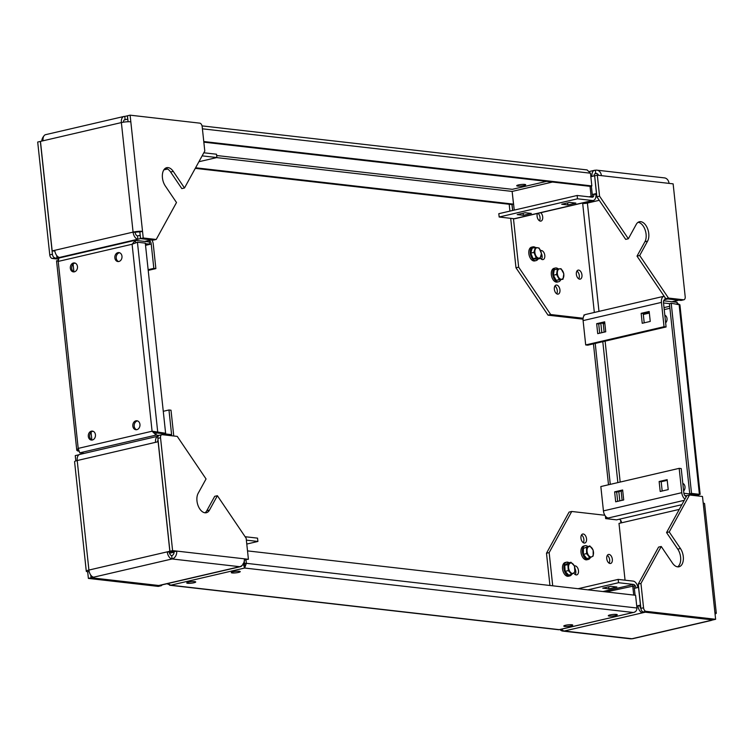 <?xml version="1.0" encoding="UTF-8"?>
<svg xmlns="http://www.w3.org/2000/svg" width="754" height="754" viewBox="0 0 754 754"><rect width="100%" height="100%" fill="white"/><g stroke="black" fill="none" stroke-linecap="round" stroke-linejoin="round"><path stroke-width="1.13" d="M581.513 534.954A4.628 2.714 -103.1 0 1 583.879 539.468A4.628 2.714 -103.1 0 1 583.313 542.729M580.948 538.205A4.628 2.714 -103.1 0 1 582.701 534.02A4.628 2.714 -103.1 0 1 586.546 538.846A4.628 2.714 -103.1 0 1 584.793 543.031A4.628 2.714 -103.1 0 1 580.948 538.205M575.019 568.648A4.628 2.714 -103.1 0 1 575.811 571.334A4.628 2.714 -103.1 0 1 575.255 574.586M574.425 565.952A4.628 2.714 -103.1 0 1 574.633 565.886A4.628 2.714 -103.1 0 1 578.488 570.712A4.628 2.714 -103.1 0 1 576.735 574.897A4.628 2.714 -103.1 0 1 573.822 573.021M607.309 555.387A4.628 2.714 -103.1 0 1 609.675 559.902A4.628 2.714 -103.1 0 1 609.109 563.163M606.744 558.648A4.628 2.714 -103.1 0 1 608.497 554.454A4.628 2.714 -103.1 0 1 612.342 559.289A4.628 2.714 -103.1 0 1 610.589 563.474A4.628 2.714 -103.1 0 1 606.744 558.648M559.996 629.609A6.767 5.372 -83.5 0 0 562.842 631.089A6.767 5.372 -83.5 0 0 564.322 631.004A6.767 3.968 -103.1 0 1 561.589 629.232M625.057 580.184L618.996 523.408L621.579 522.805A3.384 1.989 76.9 0 0 619.166 519.252L616.593 519.855L605.66 518.601L684.255 500.336M642.54 611.645L642.662 612.795L564.322 631.004L631.937 638.742A6.767 3.968 76.9 0 0 632.766 638.695L711.097 620.485A6.767 3.968 -103.1 0 1 710.277 620.533L712.86 619.929L645.245 612.191L642.662 612.795A6.767 3.968 76.9 0 1 637.856 605.688L640.438 605.085L638.544 587.385L635.961 587.988A3.384 1.989 -103.1 0 0 633.558 584.435L618.534 582.71L618.176 579.392L578.101 588.714M711.861 620.165A6.767 3.968 -103.1 0 1 711.097 620.485M661.239 546.48L640.947 583.426L638.28 584.048L658.572 547.102L661.239 546.48L672.455 563.068A11.282 6.616 76.9 0 0 679.005 566.782A11.282 6.616 76.9 0 0 683.331 559.704A11.282 6.616 76.9 0 0 680.447 548.526L669.222 531.938L689.514 495.001L686.847 495.623L666.555 532.56L669.222 531.938M638.28 584.048L640.881 608.384L643.548 607.771A3.384 1.989 76.9 0 0 645.952 611.324L643.285 611.937A3.384 1.989 -103.1 0 1 640.881 608.384M640.947 583.426L643.548 607.771M703.209 503.125L714.915 612.653A6.767 1.122 -6.1 0 1 716.3 613.172L704.594 503.644A6.767 1.122 173.9 0 0 703.209 503.125L702.492 496.481L689.514 495.001M714.915 612.653L715.621 619.288L645.952 611.324M715.621 619.288L712.945 619.911L643.285 611.937M677.61 566.857A11.282 6.616 76.9 0 0 677.771 549.148L666.555 532.56M618.176 579.392L633.2 581.117A6.767 3.968 -103.1 0 1 637.912 587.536M587.913 589.835L618.534 582.71M602.729 588.167L610.749 586.301L616.895 587.008L608.883 588.865L602.729 588.167M636.725 605.952L640.598 605.764M639.901 605.924A3.384 1.989 76.9 0 0 640.9 608.535M686.404 496.434L686.225 496.471A3.384 1.989 -103.1 0 1 683.821 492.918L681.22 468.583L679.175 468.347L600.834 486.556L603.436 510.892A6.767 3.968 76.9 0 0 608.242 517.998M684.943 499.091A6.767 3.968 -103.1 0 1 681.776 492.682L679.175 468.347M668.214 489.6L660.202 491.467L659.137 481.504L667.149 479.648L668.214 489.6M615.688 501.806L614.633 491.853L622.644 489.987L623.709 499.949L615.688 501.806M662.182 491.005L661.192 481.74L667.224 480.336M617.667 501.353L616.678 492.089L622.71 490.684M716.3 613.172A6.767 1.122 -6.1 0 1 715.056 613.973M710.277 620.533L631.937 638.742A6.767 5.372 96.5 0 1 630.457 638.827L562.842 631.089M549.939 585.49L546.49 553.219L569.082 512.098L571.749 511.476L604.84 515.255M571.749 511.476L549.157 552.607L546.49 553.219M552.71 585.801L549.157 552.607M620.881 522.965L620.599 520.335A3.384 1.989 76.9 0 0 620.58 520.185M608.883 588.865L608.657 586.782M614.633 491.853L616.678 492.089M659.137 481.504L661.192 481.74M605.66 518.601L605.396 516.075M557.63 294.135A4.628 2.714 -103.1 0 1 554.407 289.743A4.628 2.714 -103.1 0 1 556.094 285.087A4.628 2.714 -103.1 0 1 556.659 285.059A4.628 2.714 -103.1 0 1 559.883 289.451A4.628 2.714 -103.1 0 1 558.196 294.098A4.628 2.714 -103.1 0 1 557.63 294.135M540.627 250.677A4.628 2.714 -103.1 0 1 540.938 250.573A4.628 2.714 -103.1 0 1 541.504 250.535A4.628 2.714 -103.1 0 1 544.727 254.927A4.628 2.714 -103.1 0 1 543.031 259.583A4.628 2.714 -103.1 0 1 542.475 259.612A4.628 2.714 -103.1 0 1 540.316 258.009M579.647 279.168A4.628 2.714 -103.1 0 1 576.424 274.776A4.628 2.714 -103.1 0 1 578.111 270.121A4.628 2.714 -103.1 0 1 578.676 270.092A4.628 2.714 -103.1 0 1 581.89 274.484A4.628 2.714 -103.1 0 1 580.203 279.131A4.628 2.714 -103.1 0 1 579.647 279.168M540.75 212.703A4.628 2.714 -103.1 0 1 542.739 217.52A4.628 2.714 -103.1 0 1 540.948 221.092A4.628 2.714 -103.1 0 1 540.382 221.12A4.628 2.714 -103.1 0 1 537.574 218.245A4.628 2.714 -103.1 0 1 537.413 213.476M583.096 320.601L661.437 302.392A6.767 3.968 -103.1 0 1 664.001 296.265L585.66 314.475A6.767 3.968 76.9 0 0 583.096 320.601L585.698 344.936L664.038 326.727L666.084 326.963L663.482 302.627A3.384 1.989 -103.1 0 1 664.764 299.564A3.384 1.989 -103.1 0 1 665.179 299.545L664.953 297.434M666.084 326.963L587.752 345.172L585.698 344.936M598.978 311.374L587.404 203.062A3.384 1.989 76.9 0 0 587.159 201.921M639.684 255.512L668.468 298.066L665.801 298.688L637.017 256.124L639.684 255.512L647.592 241.11A11.282 6.616 76.9 0 0 647.375 228.16A11.282 6.616 76.9 0 0 639.373 221.751A11.282 6.616 76.9 0 0 636.263 224.362L628.355 238.754L599.562 196.2L596.895 196.822L594.652 175.795L597.319 175.173L599.562 196.2M665.801 298.688L680.824 300.403L683.501 299.781A3.384 1.989 76.9 0 0 683.906 299.762A3.384 1.989 76.9 0 0 685.188 296.699L673.134 183.853L669.034 183.382A6.767 5.372 -83.5 0 0 664.462 177.897L596.848 170.159A6.767 5.372 96.5 0 1 601.419 175.644L597.319 175.173M668.468 298.066L683.501 299.781M683.906 299.762L681.239 300.384A3.384 1.989 -103.1 0 1 680.824 300.403M637.017 256.124L644.924 241.732A11.282 6.616 76.9 0 0 645.113 229.857A11.282 6.616 76.9 0 0 638.091 222.298M628.355 238.754L625.679 239.376L596.895 196.822M605.735 331.779L604.67 321.817L596.659 323.683L597.724 333.645L605.735 331.779M650.24 321.43L649.175 311.477L641.164 313.334L642.229 323.296L650.24 321.43M661.437 302.392L664.038 326.727M604.746 322.514L598.704 323.918L599.694 333.183M649.251 312.165L643.219 313.57L644.208 322.835M584.906 314.795L583.907 315.031L583.982 315.738M672.003 301.741L678.685 300.196L667.761 298.942L664.387 299.724M676.112 300.789A6.767 3.968 76.9 0 0 676.932 300.742A6.767 3.968 76.9 0 0 677.686 300.422M594.001 175.946A3.384 1.989 -103.1 0 1 595.311 173.59A3.384 1.989 -103.1 0 1 595.717 173.571L595.368 170.253A6.767 5.372 96.5 0 1 596.848 170.159M590.844 176.681L591.975 176.417A6.767 3.968 -103.1 0 1 594.538 170.291A6.767 3.968 -103.1 0 1 595.368 170.253M577.149 195.484L577.498 198.802L499.167 217.011L498.809 213.693L577.149 195.484L592.173 197.209A3.384 1.989 -103.1 0 0 592.587 197.18A3.384 1.989 -103.1 0 0 593.869 194.117L595.914 194.353A6.767 3.968 -103.1 0 1 593.351 200.479A6.767 3.968 -103.1 0 1 592.531 200.526L577.498 198.802M575.867 203.099L567.856 204.956L561.702 204.249L569.713 202.392L575.867 203.099M523.342 215.305L517.197 214.598L525.208 212.732L531.353 213.439L523.342 215.305L523.116 213.222M593.351 200.479L515.01 218.688A6.767 3.968 76.9 0 1 514.19 218.735L499.167 217.011M594.652 175.833L596.452 193.524L592.258 194.494M596.612 194.193L595.914 194.353M591.975 176.417L594.557 175.823M512.041 204.475L512.682 210.47M594.925 173.75L595.717 173.571A3.384 2.686 96.5 0 1 596.461 173.524A3.384 2.686 96.5 0 1 598.525 175.314M599.251 200.31L587.404 203.062A3.384 0.556 -6.1 0 1 582.682 203.448L582.635 202.967M554.906 286.02A4.628 2.714 -103.1 0 1 556.716 293.796M541.457 253.608A4.628 2.714 -103.1 0 1 541.551 259.272M576.923 271.054A4.628 2.714 -103.1 0 1 578.723 278.829M538.083 213.325A4.628 2.714 -103.1 0 1 539.468 220.79M583.04 319.168L548.035 315.163L515.981 267.783L510.694 218.33M509.93 211.111L509.195 204.259M515.981 267.783L518.658 267.161L513.465 218.651M512.597 210.489L511.957 204.494M518.658 267.161L550.703 314.541L548.035 315.163M583.115 318.245L550.703 314.541M643.219 313.57L641.164 313.334M598.704 323.918L596.659 323.683M567.856 204.956L567.63 202.873M155.55 442.325L77.21 460.534L88.915 570.062A6.767 1.122 173.9 0 0 86.286 571.249L74.58 461.721A6.767 1.122 -6.1 0 1 77.21 460.534A6.767 3.968 -103.1 0 1 79.773 454.408L158.114 436.198A6.767 3.968 76.9 0 0 155.55 442.325L158.133 441.721L169.838 551.259L167.256 551.853A6.767 3.968 -103.1 0 0 172.063 558.959L171.705 555.641A3.384 1.989 -103.1 0 1 169.301 552.088L171.884 551.457M169.301 552.088L167.256 551.853L88.915 570.062A6.767 3.968 76.9 0 0 93.722 577.168L91.14 577.771L90.876 575.245M91.14 577.771L158.764 585.5L161.347 584.906A6.767 3.968 76.9 0 0 162.167 584.859L240.507 566.65A6.767 3.968 -103.1 0 1 239.678 566.697A6.767 5.372 -83.5 0 0 244.315 558.818L248.415 559.289L246.162 538.262L217.378 495.708L209.471 510.1A11.282 6.616 76.9 0 1 206.36 512.72A11.282 6.616 76.9 0 1 198.359 506.302A11.282 6.616 76.9 0 1 198.142 493.352L206.049 478.96L177.256 436.396L162.233 434.681A3.384 1.989 76.9 0 0 161.818 434.7A3.384 1.989 76.9 0 0 160.536 437.763L157.869 438.385A3.384 1.989 -103.1 0 1 159.151 435.322L161.818 434.7M91.884 439.987L91.064 432.306M248.415 559.289L244.362 559.751M172.6 550.618L169.923 551.231L174.023 551.702L176.69 551.08L172.6 550.618L160.536 437.763M169.923 551.231L157.869 438.385M204.965 512.786A11.282 6.616 76.9 0 0 206.803 510.722L214.702 496.33L217.378 495.708M163.269 411.307L168.962 409.978L171.007 410.214L173.608 434.558A6.767 3.968 -103.1 0 1 173.665 435.991M168.962 409.978L171.563 434.323A3.384 1.989 -103.1 0 1 171.507 435.746M78.096 455.67L78.02 454.964L79.019 454.728M158.048 440.11A3.384 1.989 76.9 0 0 157.567 441.853M171.884 551.494L169.838 551.259M242.392 565.038A6.767 3.968 -103.1 0 1 240.507 566.65M246.784 544.049L257.896 541.457L257.548 538.139L245.116 536.716M246.369 540.137L257.896 541.457M244.362 559.779L245.644 559.902M244.343 560.231L245.653 559.93M174.023 551.702A3.384 2.686 96.5 0 1 171.705 555.641M244.315 558.818L176.69 551.08A6.767 5.372 96.5 0 1 172.063 558.959L239.678 566.697L161.347 584.906M89.151 571.428L87.671 571.777L88.388 578.412L158.048 586.376L160.725 585.764A3.384 1.989 76.9 0 0 161.13 585.735A3.384 1.989 76.9 0 0 162.11 584.868M86.286 571.249A6.767 1.122 173.9 0 0 87.671 571.777M161.13 585.735L158.463 586.358A3.384 1.989 -103.1 0 1 158.048 586.376M75.824 460.92L75.259 455.604L78.02 454.992M78.02 455.793L77.926 454.982M90.763 575.104L91.055 577.79L160.725 585.764M88.388 578.412L91.055 577.79M56.701 255.512L56.974 258.028L59.557 257.425A6.767 3.968 76.9 0 1 54.75 250.319L52.167 250.922L40.462 141.394L121.375 122.582A6.767 3.968 -103.1 0 1 123.948 116.465A6.767 3.968 -103.1 0 1 124.768 116.418L127.445 115.824M52.167 250.922L54.844 251.007M123.948 116.465L45.608 134.664A6.767 3.968 76.9 0 0 43.044 140.791M123.402 122.195A3.384 1.989 -103.1 0 1 124.712 119.754A3.384 1.989 -103.1 0 1 125.126 119.735L127.794 119.141M165.446 168.227A11.282 6.616 76.9 0 1 170.602 172.016L181.818 188.604L184.494 187.982L173.269 171.394A11.282 6.616 76.9 0 0 166.728 167.68A11.282 6.616 76.9 0 0 162.393 174.758A11.282 6.616 76.9 0 0 165.286 185.936L176.502 202.524L156.21 239.47L153.543 240.083L140.564 238.603L143.232 237.981L156.21 239.47M59.557 257.425L137.888 239.225L137.539 235.908A3.384 1.989 -103.1 0 1 135.136 232.355A3.384 0.556 -6.1 0 1 139.858 231.968L142.525 231.346L130.112 115.174L199.772 123.147A3.384 1.989 76.9 0 1 202.185 126.7L204.786 151.036L184.494 187.982M135.136 232.355L133.081 232.119A6.767 1.122 -6.1 0 1 142.525 231.346L143.232 237.981M139.858 231.968L140.564 238.603M128.076 121.743L127.435 115.796L130.112 115.174M124.335 119.924L125.126 119.735L124.768 116.418M163.863 169.867L167.586 169.009M198.915 161.724L216.869 157.548L216.521 154.231L203.825 152.779M202.129 155.861L216.869 157.548M127.709 119.132L127.351 115.814M137.539 235.908L140.121 235.305L140.47 238.622L137.888 239.225A6.767 3.968 -103.1 0 1 133.081 232.119L121.375 122.582A6.767 1.122 173.9 0 1 130.819 121.809M148.133 269.687L153.825 268.367L155.871 268.603L148.208 270.384M151.865 239.895A6.767 3.968 -103.1 0 1 153.269 244.258L155.871 268.603M140.47 238.622L151.403 239.876L148.821 240.469A3.384 1.989 -103.1 0 1 151.224 244.023L153.825 268.367M73.911 271.817L73.091 264.145M56.974 258.028L52.167 258.433A3.384 1.989 -103.1 0 1 49.764 254.88L52.431 254.258A3.384 1.989 76.9 0 0 54.835 257.811M43.713 136.276A6.767 5.372 -83.5 0 0 41.772 141.092M57.945 259.103L52.167 258.433M40.462 141.422L37.7 142.035L49.764 254.88M40.367 141.413L52.431 254.258M74.382 271.836A4.515 3.581 -83.5 0 0 77.502 267.199A4.515 3.581 -83.5 0 0 74.42 262.929A4.515 3.581 -83.5 0 0 73.43 262.986A4.515 3.581 -83.5 0 0 70.31 267.623A4.515 3.581 -83.5 0 0 73.392 271.892A4.515 3.581 -83.5 0 0 74.382 271.836M75.089 263.089A4.515 3.581 -83.5 0 0 74.797 263.146A4.515 3.581 -83.5 0 0 71.696 267.35A4.515 3.581 -83.5 0 0 74.09 271.892M118.887 261.497A4.515 3.581 -83.5 0 0 122.007 256.86A4.515 3.581 -83.5 0 0 118.934 252.581A4.515 3.581 -83.5 0 0 117.944 252.647A4.515 3.581 -83.5 0 0 114.825 257.284A4.515 3.581 -83.5 0 0 117.907 261.553A4.515 3.581 -83.5 0 0 118.887 261.497M119.603 252.75A4.515 3.581 -83.5 0 0 119.311 252.797A4.515 3.581 -83.5 0 0 116.21 257.001A4.515 3.581 -83.5 0 0 118.595 261.544M136.86 429.657A4.515 3.581 -83.5 0 0 139.98 425.02A4.515 3.581 -83.5 0 0 136.898 420.751A4.515 3.581 -83.5 0 0 135.918 420.807A4.515 3.581 -83.5 0 0 132.798 425.445A4.515 3.581 -83.5 0 0 135.88 429.723A4.515 3.581 -83.5 0 0 136.86 429.657M137.577 420.911A4.515 3.581 -83.5 0 0 137.285 420.968A4.515 3.581 -83.5 0 0 134.184 425.171A4.515 3.581 -83.5 0 0 136.568 429.714M92.356 440.006A4.515 3.581 -83.5 0 0 95.475 435.369A4.515 3.581 -83.5 0 0 92.393 431.099A4.515 3.581 -83.5 0 0 91.404 431.156A4.515 3.581 -83.5 0 0 88.284 435.793A4.515 3.581 -83.5 0 0 91.366 440.063A4.515 3.581 -83.5 0 0 92.356 440.006M93.062 431.26A4.515 3.581 -83.5 0 0 92.77 431.307A4.515 3.581 -83.5 0 0 89.669 435.51A4.515 3.581 -83.5 0 0 92.054 440.063M84.278 453.361L79.726 452.843L78.199 448.394L76.795 450.374L78.378 450.807M77.643 450.977L78.454 451.071M58.001 260.601L56.541 260.827L76.795 450.374M57.323 260.837L58.218 261.421L58.916 258.122M153.448 431.382L155.927 432.862L156.163 435.077L158.934 435.397M135.588 242.571L135.352 240.356L132.101 244.249L137.435 242.222L145.296 243.118L165.616 433.258L152.082 431.222L156.163 435.077L79.726 452.843M170.046 435.576L169.923 434.464L155.927 432.862M165.616 433.258L163.835 433.673L155.974 432.768L152.082 431.222L132.101 244.249L58.218 261.421L78.199 448.394L152.082 431.222M137.435 242.222L157.756 432.353L155.974 432.768M135.352 240.356L149.349 241.959L149.584 244.173L145.503 245.116M145.352 243.683L149.584 244.173M518.469 184.937A4.515 0.745 -6.1 0 1 523.153 184.372A4.515 0.745 -6.1 0 1 525.689 184.777A4.515 0.745 -6.1 0 1 523.936 185.569A4.515 0.745 -6.1 0 1 519.252 186.134A4.515 0.745 -6.1 0 1 516.716 185.729A4.515 0.745 -6.1 0 1 518.469 184.937M195.277 168.349L511.712 204.551L513.493 204.136L195.588 167.774M216.624 157.605L512.136 191.412L513.493 204.136M512.136 191.412L514.247 210.102M203.834 142.167L590.052 186.342L591.098 196.323L588.902 196.832M203.768 141.535L591.833 185.927L590.052 186.342M202.034 125.88L587.102 169.923L590.476 173.203L591.833 185.927M591.353 186.04L592.465 196.474L590.269 196.992M592.465 196.474L591.098 196.323M682.794 483.333A4.515 3.581 96.5 0 1 685 486.754A4.515 3.581 96.5 0 1 683.614 491.014M664.83 315.172A4.515 3.581 96.5 0 1 667.026 318.593A4.515 3.581 96.5 0 1 665.65 322.844M610.278 484.36L595.217 343.438M608.497 484.775L593.445 343.852M602.597 323.014L603.257 323.768L602.333 323.07M677.215 304.531L676.979 302.316L663.643 300.789M678.261 304.088L676.979 302.316M669.59 303.655L663.52 302.957M669.429 303.692L689.75 493.832L691.531 493.418L671.211 303.278L669.429 303.692M671.211 303.278L679.91 304.786L700.164 494.332L697.61 494.728L689.75 493.832M679.071 304.173L699.392 494.313L691.531 493.418M700.127 494.351L697.61 494.728M697.676 495.934L697.62 494.728M698.76 496.057L698.713 494.558M697.554 494.822L683.869 493.257M686.762 495.774L684.83 495.548M193.967 582.767A4.515 0.745 173.9 0 0 195.72 581.975A4.515 0.745 173.9 0 0 193.184 581.579A4.515 0.745 173.9 0 0 188.5 582.145A4.515 0.745 173.9 0 0 186.747 582.936A4.515 0.745 173.9 0 0 189.282 583.342A4.515 0.745 173.9 0 0 193.967 582.767M238.481 572.427A4.515 0.745 173.9 0 0 240.234 571.636A4.515 0.745 173.9 0 0 237.698 571.23A4.515 0.745 173.9 0 0 233.014 571.805A4.515 0.745 173.9 0 0 231.261 572.597A4.515 0.745 173.9 0 0 233.797 572.993A4.515 0.745 173.9 0 0 238.481 572.427M615.5 615.556A4.515 0.745 173.9 0 0 617.253 614.764A4.515 0.745 173.9 0 0 614.717 614.359A4.515 0.745 173.9 0 0 610.033 614.934A4.515 0.745 173.9 0 0 608.28 615.726A4.515 0.745 173.9 0 0 610.815 616.122A4.515 0.745 173.9 0 0 615.5 615.556M570.995 625.895A4.515 0.745 173.9 0 0 572.748 625.104A4.515 0.745 173.9 0 0 570.203 624.708A4.515 0.745 173.9 0 0 565.528 625.273A4.515 0.745 173.9 0 0 563.775 626.065A4.515 0.745 173.9 0 0 566.311 626.47A4.515 0.745 173.9 0 0 570.995 625.895M166.945 583.747L170.743 585.208L167.85 583.539M247.51 550.891L635.584 595.283L636.941 608.007C636.847 610.665 635.622 612.154 633.266 612.493L558.78 629.75L169.603 585.227M633.907 612.427L635.132 611.767M635.085 595.226L634.086 585.915L606.207 591.928M633.718 595.076L632.719 585.764M244.626 568.035L170.743 585.208L559.374 629.665L633.266 612.493L244.626 568.035L243.099 563.596L244.466 563.747L244.626 568.035L246.351 563.323L244.569 563.738L244.268 560.929M636.941 608.007L246.351 563.323L245.983 559.854M244.39 565.82L244.569 563.738M244.466 563.747L244.202 561.334M559.873 278.716A5.306 3.11 -103.1 0 1 557.413 271.723A5.306 3.11 -103.1 0 1 561.306 269.395A5.306 3.11 -103.1 0 1 563.775 276.388A5.306 3.11 -103.1 0 1 559.873 278.716M557.385 269.055L561.023 268.697L563.822 273.787L562.984 279.244L556.198 280.337L553.389 275.248L554.228 269.791L557.385 269.055L556.546 274.513L553.389 275.248M562.984 279.244L559.345 279.602L556.546 274.513M559.345 279.602L556.198 280.337M560.75 279.762A7.05 4.138 -103.1 0 1 558.629 281.751L557.206 282.081A7.05 4.138 -103.1 0 1 551.344 274.72A7.05 4.138 -103.1 0 1 554.011 268.339L555.434 268.009A7.05 4.138 -103.1 0 1 558.309 268.933M558.629 281.751A7.05 4.138 -103.1 0 1 552.767 274.39A7.05 4.138 -103.1 0 1 555.434 268.009M536.886 257.133A5.306 3.11 -103.1 0 1 535.067 249.857A5.306 3.11 -103.1 0 1 539.308 248.669A5.306 3.11 -103.1 0 1 541.118 255.945A5.306 3.11 -103.1 0 1 536.886 257.133M538.045 259.018A7.05 4.138 -103.1 0 1 536.132 260.601A7.05 4.138 -103.1 0 1 530.203 252.147A7.05 4.138 -103.1 0 1 532.937 246.86A7.05 4.138 -103.1 0 1 535.359 247.444L539.101 248.038L541.457 253.598L540.034 258.556L536.886 259.291L533.116 258.688L530.759 253.127L532.173 248.17L535.321 247.435L533.907 252.392L530.759 253.127M540.034 258.556L536.264 257.953L533.907 252.392M536.264 257.953L533.116 258.688M536.132 260.601L534.709 260.931A7.05 4.138 -103.1 0 1 528.78 252.486A7.05 4.138 -103.1 0 1 531.513 247.189L532.937 246.86M569.157 570.175A5.306 3.11 -103.1 0 1 569.873 563.389A5.306 3.11 -103.1 0 1 574.425 566.254A5.306 3.11 -103.1 0 1 573.7 573.049A5.306 3.11 -103.1 0 1 569.157 570.175M570.985 562.267L574.463 566.018L574.859 572.06L571.777 574.35L568.629 575.085L565.142 571.334L564.746 565.293L567.837 563.002L570.985 562.267L567.894 564.567L564.746 565.293M571.777 574.35L568.29 570.608L567.894 564.567M568.29 570.608L565.142 571.334M571.721 574.369A7.05 4.138 -103.1 0 1 569.826 575.915L568.403 576.245A7.05 4.138 -103.1 0 1 563.492 572.437A7.05 4.138 -103.1 0 1 563.115 564.444A7.05 4.138 -103.1 0 1 565.208 562.503L566.631 562.173A7.05 4.138 -103.1 0 1 569.016 562.729M569.826 575.915A7.05 4.138 -103.1 0 1 564.916 572.107A7.05 4.138 -103.1 0 1 564.539 564.105A7.05 4.138 -103.1 0 1 566.631 562.173M587.47 553.257A5.306 3.11 -103.1 0 1 588.61 546.763A5.306 3.11 -103.1 0 1 593.078 550.25A5.306 3.11 -103.1 0 1 591.928 556.744A5.306 3.11 -103.1 0 1 587.47 553.257M589.816 545.905L593.144 550.09L593.181 556.028L589.901 557.781L586.753 558.516L583.426 554.341L583.389 548.403L589.816 545.905L583.389 548.403M589.901 557.781L586.574 553.606L586.537 547.668M586.574 553.606L583.426 554.341M590.373 557.574A7.05 4.138 -103.1 0 1 590.175 557.951A7.05 4.138 -103.1 0 1 588.309 559.449L586.885 559.779A7.05 4.138 -103.1 0 1 581.843 555.679A7.05 4.138 -103.1 0 1 581.824 547.545A7.05 4.138 -103.1 0 1 583.69 546.037L585.113 545.707A7.05 4.138 -103.1 0 1 587.696 546.405M588.309 559.449A7.05 4.138 -103.1 0 1 583.266 555.349A7.05 4.138 -103.1 0 1 583.247 547.216A7.05 4.138 -103.1 0 1 585.113 545.707M621.579 522.805L679.279 509.393M602.936 591.551L633.558 584.435M634.35 588.365L635.961 587.988M619.166 519.252L681.87 504.68M603.436 510.892L681.776 492.682M677.771 549.148L680.447 548.526M595.858 196.982L596.885 196.747M595.717 173.571L597.168 173.731M601.419 175.644L669.034 183.382M514.19 218.735L592.531 200.526M644.924 241.732L647.592 241.11M582.682 203.448L594.331 312.458M93.722 577.168L172.063 558.959M169.952 434.7L171.563 434.323M206.803 510.722L209.471 510.1M54.75 250.319L133.081 232.119M145.531 245.352L151.224 244.023M144.721 241.431L148.821 240.469M170.602 172.016L173.269 171.394M546.575 181.365L512.315 189.329L216.652 155.512M202.411 128.811L590.476 173.203M512.249 191.403L552.503 182.044M604.152 332.146L603.257 323.768L604.84 323.409M643.313 314.465L649.345 313.061M664.227 309.602L669.92 308.282M622.125 500.317L621.136 491.052M620.174 482.06L605.113 341.138M600.844 323.419L601.833 332.684M602.795 341.675L617.856 482.598M618.817 491.589L619.807 500.854M669.712 306.275L664.02 307.594M672.427 301.798L676.932 300.742M589.76 171.403L594.538 170.291M169.546 553.238L174.051 552.192M58.605 258.104L134.702 240.422M602.503 323.193L603.879 323.73"/></g></svg>
